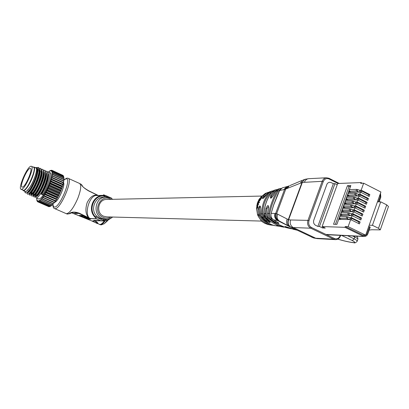 <?xml version="1.0" encoding="UTF-8"?>
<svg xmlns="http://www.w3.org/2000/svg" width="409" height="409" viewBox="0 0 409 409"><rect width="100%" height="100%" fill="white"/><g stroke="black" fill="none" stroke-linecap="round" stroke-linejoin="round"><path stroke-width="0.61" d="M106.902 199.449L106.345 199.459C97.935 199.495 95.68 213.166 103.6 216.203L106.81 216.877L261.786 221.08M88.252 217.854L89.965 218.534L96.401 218.749L94.239 216.387C87.843 208.943 93.221 195.65 102.69 195.354L96.764 195.548C89.632 194.546 83.559 214.556 89.965 218.534L79.31 213.616L73.835 212.276L69.223 213.626C71.641 211.683 75.154 211.611 79.765 213.411L88.646 217.741C85.619 214.352 85.118 209.326 87.148 202.665C90.19 196.765 93.702 194.311 97.679 195.297L88.819 191.018C84.53 188.539 81.964 186.31 81.12 184.336L79.637 183.498M99.014 220.819L94.658 220.727L95.297 221.044C97.981 222.731 98.595 223.539 97.138 223.467L95.389 222.614M81.519 184.674L81.12 184.336M112.741 217.041L110.629 218.345L107.797 219.183L106.33 219.285L102.306 218.426C92.224 214.577 95.036 197.179 105.732 197.061L103.349 197.128C94.643 197.266 90.159 209.97 96.703 216.095L99.888 218.35L103.728 219.204L103.303 220.39L95.517 216.949C87.874 209.827 93.845 195.062 103.952 195.926L107.531 197.102M111.437 217.925L107.725 220.211L103.421 220.993L100.629 220.671L96.524 218.861L90.164 218.646M100.931 220.748L93.952 220.477L102.674 220.962M88.712 190.788L98.329 195.497M97.587 195.159L98.303 195.497M110.185 197.624L105.691 195.589L102.771 195.349M93.738 220.41L94.356 220.778L93.738 220.41L100.629 220.671M90.629 219.188L82.265 215.507L79.336 215.431L87.638 219.086L90.629 219.188M79.765 213.411L73.62 213.503L71.549 212.757L91.867 220.967C97.899 223.881 98.947 223.922 95.011 221.09L94.356 220.778M95.297 221.044L91.856 220.967L99.842 224.485C101.043 224.485 102.541 223.314 104.341 220.967M97.679 195.297L88.569 190.717M104.259 197.102L103.952 195.926L102.69 195.354M96.703 216.095L95.517 216.949L94.239 216.387M87.076 218.534L89.98 218.902M87.741 218.825L87.638 219.086M80.072 215.451L81.156 215.926M82.955 215.809L81.115 216.024L86.795 218.524L87.531 218.549L84.034 217.01L88.835 218.59L83.124 216.08L81.115 216.024M105.65 195.574L103.661 194.848M103.472 195.318L103.702 194.745M107.322 196.325L107.04 196.197M106.81 196.095L107.081 196.085M106.299 195.86L106.013 195.732M105.783 195.63L106.059 195.62M107.782 196.53L108.063 196.663M107.552 196.427L107.823 196.422M109.546 197.327L109.827 197.46M109.315 197.225L109.586 197.22M108.804 196.995L108.518 196.867M108.288 196.765L108.564 196.755M111.325 198.329L111.437 198.053L111.064 198.186M110.614 197.874L110.062 197.506M111.049 197.92L110.681 197.705M276.182 190.487L274.204 192.01L271.612 196.095L271.121 197.567M267.813 193.314L263.892 196.739L263.115 198.253M258.488 203.263L258.401 204.633L257.716 205.574L257.067 205.599L256.924 205.006L257.563 204.981L258.028 204.377L257.951 203.754L257.215 203.769L257.348 203.299L258.488 203.263L257.486 205.466L256.832 205.492M258.038 203.856L257.215 203.769M259.301 202.041L259.516 202.419L259.214 202.69M258.979 202.578L257.583 202.567L257.747 202.112L258.887 202.077L258.723 202.527L257.583 202.567M260.671 199.357L260.681 199.889L259.955 199.924L259.792 200.65L258.933 201.489L258.028 201.402L259.454 200.39L259.5 199.832L258.769 199.853L258.999 199.439L260.671 199.357L260.446 199.776L259.72 199.812L259.557 200.538L258.703 201.376L258.028 201.402M259.567 199.94L258.769 199.853M261.356 197.031L259.792 198.963L259.337 198.943L261.658 196.652L260.824 198.861L261.356 197.031L259.337 198.943M261.908 196.765L261.576 198.232L260.824 198.861M256.796 207.455L257.532 214.623L258.713 214.326L258.294 209.035C259.577 204.981 260.4 204.914 260.758 208.83L260.686 213.968L261.765 213.82C261.714 205.298 264.398 198.104 269.812 192.24L268.703 192.475L265.523 196.069C262.506 199.285 261.688 199.352 263.074 196.254L266.688 192.961L265.661 193.278L261.07 196.887M259.608 198.876L256.883 206.637M257.174 206.136L257.522 207.297M257.721 206.233L257.956 207.225L257.425 208.288L256.555 208.268L257.031 206.07L257.256 207.649L257.563 206.356L257.721 207.118L257.195 208.176L256.555 208.268M280.369 189.26L278.013 191.264L277.077 190.88L275.773 191.115L273.34 195.548C270.743 199.009 269.863 199.065 270.702 195.712L273.314 191.565L272.092 191.795C267.322 197.951 264.613 205.221 263.969 213.61L265.139 213.534L265.952 208.467C267.788 204.638 268.662 204.582 268.59 208.314L267.476 213.432L268.708 213.401C270.41 205.328 273.202 197.823 277.077 190.88L279.526 188.667L281.193 188.375M281.361 188.375L278.105 189.081L275.707 191.233M288.652 226.141L277.604 220.563L273.452 219.827L277.793 222.378C279.909 223.994 278.948 223.866 274.909 222L270.83 219.311L269.485 219.025C275.323 223.524 281.617 226.56 288.355 228.14L288.376 228.14M271.566 218.697L270.83 219.311C269.004 217.864 268.299 215.891 268.708 213.401L269.725 213.575C269.378 215.737 269.991 217.445 271.566 218.697L277.599 222.368M268.59 208.314L267.476 213.432C267.149 215.748 267.818 217.614 269.485 219.025L269.398 218.953M283.938 227.189L283.82 227.164C277.639 225.921 271.995 223.007 266.898 218.416L265.574 218.074L269.158 221.182C271.136 223.186 270.211 223.038 266.382 220.742L263.028 217.322L261.734 216.877C265.441 221.847 270.093 224.802 275.697 225.737L277.512 226.029M263.882 216.842L263.028 217.322L261.765 213.82L262.788 213.805L263.882 216.842L267.133 220.175L269.158 221.53M260.758 208.83L260.64 213.958L261.668 216.785M272.067 191.79L270.635 192.751L269.812 192.24L271.244 191.218L272.941 190.839L269.858 191.693L268.672 192.486L269.623 191.811M289.449 228.396L286.106 227.307C283.826 226.177 284.792 226.305 288.999 227.69L293.56 229.367L296.893 230.114M288.999 227.69L297.144 230.231M279.449 226.264L277.604 226.044C275.124 225.364 276.044 225.507 280.364 226.484L283.82 227.164M267.685 217.859L266.898 218.416L265.456 216.238L265.139 213.534L266.162 213.626L266.561 216.279L268.452 218.534L274.132 222.614L279.439 225.103M275.073 190.037L273.953 190.338L272.046 191.816C267.215 198.038 264.505 205.303 263.917 213.616L264.301 216.054L265.492 217.987M269.822 224.884L272.067 225.195C266.612 224.331 262.348 221.223 259.275 215.875L257.701 215.078C260.328 220.732 264.372 223.999 269.822 224.884C266.504 224.168 264.24 223.237 263.023 222.102C262.051 222.046 260.247 219.689 257.609 215.032L257.624 214.889M260.201 215.517L259.275 215.875L258.713 214.326L259.715 214.168L260.201 215.517C262.527 219.694 265.753 222.491 269.879 223.902M256.591 208.288L257.486 214.459M283.861 189.633L286.673 186.678L282.307 187.879L279.664 190.41L273.708 204.919L271.136 213.38L275.661 213.467L284.546 189.479L279.608 190.528M290.559 219.97C289.649 223.355 290.554 225.875 293.258 227.547L315.717 238.217L333.718 239.204L310.722 228.196L293.258 227.547L290.651 227.087C287.951 225.431 287.169 222.936 288.299 219.618L290.559 219.97L307.951 220.379L322.185 181.325L302.328 182.445L284.546 189.479L287.062 186.591L286.673 186.678L287.379 186.484M274.204 192.01L273.314 191.565L275.359 189.904L276.683 189.592M272.016 191.898L273.953 190.343L277.179 189.577M290.651 227.087L279.306 221.039L277.604 220.563C274.991 218.953 274.137 216.576 275.042 213.426M287.169 188.636L289.199 185.86L288.171 186.218L285.717 189.178L276.653 213.656L288.299 219.618L301.934 182.542L304.593 179.449L305.799 179.116M291.934 228.8L288.355 228.14M287.154 219.137C285.973 222.077 286.504 224.429 288.744 226.197L313.355 237.818L317.486 238.641L335.252 239.628M311.546 237.072L313.008 237.706M279.567 221.197L279.306 221.039C277.108 219.306 276.586 217.005 277.731 214.137M278.135 220.666C275.492 219.035 274.669 216.637 275.661 213.467L276.653 213.656C275.528 216.852 276.269 219.265 278.872 220.896M265.886 193.155L265.39 193.396M290.978 227.189C288.299 225.533 287.512 223.033 288.626 219.694L302.558 181.806L303.657 180.211L305.221 179.26L303.146 179.975M300.426 183.079L302.476 180.262L289.874 185.579M287.829 186.33L288.851 185.993M267.409 193.554L266.688 192.961L268.084 192.332L268.478 192.67M314.086 238.089L313.355 237.818M313.739 237.977L317.231 238.626M291.954 228.805L290.569 228.672L290.937 228.437M282.266 187.895L279.603 190.436L277.425 195.159L273.626 204.94L271.136 213.38C270.559 216.146 271.331 218.294 273.452 219.827L273.365 219.771M260.502 206.663L259.746 207.051L259.296 208.488L259.715 214.168M268.57 208.391L268.529 206.289L266.944 208.636L265.952 208.467M270.635 192.751C265.313 198.472 262.701 205.492 262.788 213.805M278.013 191.264C274.148 198.135 271.387 205.574 269.725 213.575M267.307 219.705L266.382 220.742M260.502 206.657L260.758 208.861M259.291 209.065L258.294 209.035M280.364 226.484L276.377 225.599M277.875 225.891L277.604 226.044M271.612 196.095L270.702 195.712M275.661 221.172L274.909 222M285.17 226.53L288.923 227.66M286.586 226.867L286.106 227.307M263.892 196.739L263.074 196.254M259.27 202.716L258.994 202.312L259.275 202.02L259.035 202.608M256.959 207.675L256.99 206.565L256.959 207.675M257.113 206.755L256.775 207.015M257.01 207.128L257.067 207.67M22.853 190.073C23.635 190.967 25.102 189.873 27.255 186.806C32.193 179.822 36.263 166.228 33.216 167.102M33.165 167.077L33.911 167.02C36.294 167.434 32.142 180.415 27.454 187.056C25.593 189.725 24.213 190.931 23.308 190.666L22.802 190.052M24.826 191.335L26.064 191.617L29.387 188.074C34.673 180.63 38.85 166.166 35.348 167.664L36.605 167.562L37.25 168.825C37.168 174.377 34.801 181.115 30.138 189.024L26.825 192.91L25.251 192.797L25.113 192.409M35.445 167.624L35.711 167.516M25.205 191.499L25.251 191.519C26.161 191.785 27.546 190.589 29.407 187.92C34.105 181.289 38.241 168.309 35.839 167.889L33.967 167.046M38.543 198.932L38.599 198.958C39.663 199.275 41.237 197.971 43.334 195.047C48.62 187.757 53.088 173.36 50.287 172.833L48.942 172.225M47.766 172.261L48.87 172.194C51.917 172.859 47.679 187.353 42.659 194.75L40.777 193.917C45.501 185.926 47.889 178.958 47.945 173.012L46.82 171.269M35.563 194.582L35.455 195.645M35.501 196.867L36.099 197.859C37.045 198.135 38.518 196.78 40.506 193.8C45.517 186.386 49.775 171.887 46.749 171.238L45.634 171.31M44.693 170.308L45.803 172.025C45.747 177.956 43.354 184.934 38.62 192.966L35.399 196.739L34.182 197.015M34.08 196.954L33.589 195.543M33.584 195.195L33.742 193.554M33.344 195.732L33.962 196.918C34.903 197.189 36.365 195.834 38.354 192.849C43.349 185.425 47.628 170.921 44.622 170.277L43.502 170.359M42.562 169.346L43.661 171.034C43.599 176.949 41.202 183.943 36.462 192.015L33.231 195.809L32.045 196.08M31.457 194.224L31.616 192.619M31.35 192.506L31.191 194.459M31.212 194.771L31.82 195.977C32.751 196.248 34.208 194.883 36.191 191.893C41.181 184.459 45.476 169.95 42.49 169.316L41.365 169.408M29.075 193.81L29.678 195.037C30.598 195.303 32.05 193.938 34.029 190.937C39.003 183.488 43.323 168.973 40.358 168.35L41.514 170.037C41.452 175.942 39.049 182.951 34.3 191.059L31.058 194.878L29.898 195.134M29.796 195.073L29.325 193.61M26.933 192.838L27.531 194.096C28.441 194.357 29.888 192.982 31.861 189.981C36.83 182.521 41.166 168.002 38.221 167.388L39.361 169.045C39.3 174.934 36.887 181.954 32.132 190.103L28.886 193.943L27.751 194.193M39.1 171.064L37.342 170.272L37.832 169.776M40.358 168.35L39.228 168.452M36.912 167.854L38.385 167.47M38.221 167.388L36.754 167.67M43.374 197.404L43.165 197.695L42.582 197.45L43.185 196.611L43.374 197.404L54.31 202.225L54.975 201.811L54.366 202.644L54.31 202.225M48.773 171.76L48.211 172.138M49.663 171.018L48.574 171.785M50.471 170.548L51.324 170.251L50.164 171.023L50.639 170.481M50.184 170.65L49.443 171.391L49.417 171.085M51.917 170.302L51.089 170.492L51.917 170.302L62.715 175.267M63.155 175.517L52.301 170.553L63.155 175.517L63.329 175.936M52.383 170.64L51.82 170.967L51.59 170.711L52.301 170.553M63.507 176.136L52.664 171.11L63.507 176.136L63.732 176.795M52.715 171.253L52.117 171.616L51.963 171.207L52.664 171.11M63.722 177.025L63.947 177.792L63.722 177.025L52.909 172.133L52.28 172.521L52.204 171.964L52.884 171.944L63.692 176.831M63.794 178.166L63.988 178.948L63.794 178.166L52.955 173.268L52.296 173.672L52.301 172.976L52.96 173.027L63.794 177.92M63.717 179.541L63.881 180.328L63.717 179.541L52.858 174.643L52.173 175.047L52.26 174.224L52.889 174.357L63.743 179.254M52.889 174.357L52.858 174.643M63.492 181.121L63.548 180.798L63.799 180.962L63.635 181.903L63.492 181.121L52.613 176.223L51.907 176.622L52.076 175.681L63.548 180.798M52.674 175.896L52.613 176.223M63.124 182.884L63.492 182.613L63.257 183.646L63.124 182.884L52.229 177.987L51.503 178.37L51.754 177.332L63.206 182.526M52.316 177.629L52.229 177.987M62.618 184.796L63.052 184.423L62.741 185.533L62.618 184.796L51.708 179.904L50.977 180.251L51.299 179.142L62.73 184.413M51.82 179.515L51.708 179.904M61.989 186.826L62.49 186.356L62.102 187.521L61.989 186.826L51.064 181.933L50.322 182.245L50.716 181.075L62.122 186.422M51.197 181.53L51.064 181.933M61.238 188.932L61.805 188.375L61.355 189.577L61.238 188.932L50.302 184.04L49.566 184.306L50.016 183.104L50.46 183.626L61.391 188.513M50.46 183.626L50.302 184.04M60.384 191.069L61.013 190.446L60.512 191.657L60.384 191.069L49.443 186.192L48.712 186.397L49.218 185.18L49.617 185.768L60.558 190.65M49.617 185.768L49.443 186.192M59.448 193.212L60.128 192.532L59.581 193.733L59.448 193.212L48.497 188.339L47.776 188.483L48.328 187.276L48.686 187.92L59.637 192.792M48.686 187.92L48.497 188.339M58.436 195.308L59.172 194.587L58.589 195.758L58.436 195.308L47.485 190.446L46.784 190.517L47.367 189.341L47.689 190.037L58.64 194.904M47.689 190.037L47.485 190.446M57.378 197.322L58.16 196.581L57.557 197.695L57.378 197.322L46.427 192.47L45.747 192.465L46.355 191.346L46.636 192.082L57.587 196.933M46.636 192.082L46.427 192.47M56.289 199.219L57.112 198.472L56.493 199.51L44.688 194.295L45.307 193.247L45.552 194.014L56.503 198.856M45.552 194.014L45.338 194.377M55.189 200.957L56.043 200.226L55.419 201.172L43.625 195.967L44.244 195.016L44.458 195.799L55.404 200.63M44.458 195.799L44.244 196.131M43.165 197.695L54.1 202.511M53.037 203.851L53.932 203.196L53.037 203.851L42.117 199.05L41.57 198.723L42.153 198.012L42.316 198.8L53.242 203.605M52.03 204.955L52.93 204.362L52.03 204.955L40.614 199.761L41.161 199.188L41.309 199.965L52.219 204.756M51.084 205.799L51.984 205.282L51.084 205.799L40.194 201.018L39.729 200.548L40.23 200.124L40.368 200.875L51.263 205.655M39.351 201.606L38.932 201.064L39.382 200.793L39.351 201.606L50.23 206.371L51.115 205.942L50.343 206.325M39.509 201.509L50.389 206.279M38.615 201.908L38.231 201.31L38.625 201.197L38.615 201.908L49.469 206.663L50.23 206.376M38.753 201.872L49.612 206.627M37.577 201.739L37.188 200.967L37.577 201.739L37.986 201.913L37.648 201.274L37.976 201.325L37.991 201.928L48.824 206.673L49.279 206.581M38.103 201.944L48.942 206.693M37.188 201.248L36.861 200.39L37.342 201.32M36.738 198.14L36.871 200.349M36.759 200.073L37.02 199.832L36.861 200.39M37.035 200.758L37.316 200.441L37.188 200.967M37.444 201.177L37.735 200.793L37.648 201.274M37.976 201.325L38.282 200.885L38.231 201.31M38.625 201.197L38.937 200.701L38.932 201.064M39.382 200.793L39.693 200.252L39.729 200.548M40.23 200.124L40.614 199.761M41.161 199.188L41.57 198.723M42.153 198.012L42.582 197.45M43.185 196.611L43.625 195.967M44.244 195.016L44.688 194.295M45.307 193.247L45.747 192.465M46.355 191.346L46.784 190.517M47.367 189.341L47.776 188.483M48.328 187.276L48.712 186.397M49.218 185.18L49.566 184.306M50.016 183.104L50.322 182.245M50.716 181.075L50.977 180.251M51.299 179.142L51.503 178.37M51.754 177.332L51.907 176.622M52.076 175.681L52.173 175.047M52.26 174.224L52.296 173.672M52.301 172.976L52.28 172.521M52.204 171.964L51.943 172.184L52.117 171.616M51.963 171.207L51.682 171.504L51.82 170.967M51.59 170.711L51.294 171.074L51.396 170.589M51.089 170.492L50.782 170.916L50.844 170.481M63.83 179.352L63.988 178.948M63.651 180.865L63.881 180.328M51.621 177.23L63.354 182.506L63.635 181.903M51.202 178.958L62.955 184.234L63.257 183.646M50.665 180.814L62.429 186.09L62.741 185.533M62.429 186.09L62.49 186.356M50.005 182.767L61.785 188.033L62.102 187.521M61.785 188.033L61.805 188.375M49.249 184.776L61.038 190.042L61.355 189.577M61.038 190.042L61.013 190.446M48.4 186.811L60.2 192.066L60.512 191.657M60.2 192.066L60.128 192.532M47.485 188.825L59.285 194.071L59.581 193.733M59.285 194.071L59.172 194.587M46.508 190.788L58.308 196.023L58.589 195.758M58.308 196.023L58.16 196.581M45.496 192.659L57.296 197.884L57.557 197.695M57.296 197.884L57.112 198.472M44.463 194.403L56.493 199.51M56.258 199.618L56.043 200.226M43.436 195.993L55.419 201.172M55.225 201.192L54.975 201.811M42.424 197.394L54.366 202.644M54.203 202.583L53.932 203.196M53.165 203.871L52.93 204.362M52.163 204.945L51.984 205.282M24.796 191.535L24.898 191.816L26.064 191.617M25.527 191.698L25.189 191.647M37.132 168.324C41.048 169.847 30.256 194.536 27.383 192.613L27.28 192.567M37.311 169.807L38.901 169.168M39.402 169.377C42.971 171.524 32.352 195.482 29.53 193.554L29.438 193.508M28.983 191.841L29.008 191.468M41.549 170.354C45.118 172.567 34.52 196.432 31.672 194.5L31.672 194.5M31.396 194.275L31.115 192.818M41.723 171.601L42.071 171.386M43.697 171.325C47.255 173.605 36.682 197.383 33.814 195.441L33.742 195.41M33.543 195.231L33.298 194.592M33.247 193.789L33.267 193.345M45.839 172.296C49.392 174.643 38.845 198.334 35.951 196.381L35.895 196.356M34.877 195.159L35.68 196.187L35.373 194.761M47.976 173.263C50.195 174.781 46.37 187.23 42.086 193.615L41.549 193.38L40.777 193.917M37.311 169.669C38.093 174.612 31.079 190.405 27.792 192.143L27.643 192.23M37.664 169.045L38.62 168.989L39.146 169.49M39.428 170.277L39.433 170.425C40.445 175.108 33.349 191.284 29.964 193.079L29.76 193.201M28.451 191.601L28.466 191.33M38.543 170.814L39.152 170.354M40.757 169.95L41.299 170.471M41.575 171.361L41.58 171.417C42.592 176.126 35.537 192.194 32.132 194.014L31.938 194.132M31.14 194.265L30.598 192.25M43.722 172.301L43.727 172.404C44.729 177.143 37.725 193.104 34.3 194.95L33.881 195.287M32.746 194.203L32.715 193.549M45.864 173.309L45.869 173.39C46.866 178.155 39.908 194.009 36.462 195.885L36.058 196.213M48.006 174.316L48.011 174.382C47.965 179.807 45.813 186.136 41.549 193.38M42.659 194.75L42.086 193.615M54.632 202.286C58.129 202.015 65.823 184.551 63.415 182.378M54.719 202.164C58.088 201.775 65.435 185.415 63.482 182.67M23.195 190.226L23.558 190.287C27.193 190.681 37.071 167.869 33.548 167.25L31.452 166.305M31.007 166.243C27.275 166.269 17.664 188.559 21.079 189.295L21.396 189.336C25 189.72 34.893 166.892 31.401 166.284L31.007 166.243M22.316 187.128C25.246 187.404 33.226 168.973 30.404 168.472L30.092 168.442C27.086 168.426 19.284 186.509 22.055 187.092L22.316 187.128M350.758 192.332L348.79 191.34L349.68 189.587L356.653 189.377L356.106 190.906L359.363 192.118M356.653 189.377L357.691 189.587L357.144 191.121M357.691 189.587L357.369 191.11M357.916 189.582L360.073 190.671L359.557 192.112M348.79 191.34L356.106 190.906M349.552 189.827L349.01 191.335M349.68 189.587L349.138 191.095M349.378 196.177L347.41 195.19L348.299 193.437L355.257 193.278L354.71 194.807L357.972 196.023M355.257 193.278L356.295 193.493L355.748 195.021M356.295 193.493L355.968 195.016M356.52 193.488L358.678 194.572L358.161 196.023M347.41 195.19L354.71 194.807M348.166 193.677L347.624 195.185M348.299 193.437L347.752 194.95M348.018 200.042L346.024 199.045L346.914 197.296L353.857 197.184L353.31 198.718L356.582 199.94M353.857 197.184L354.9 197.399L354.347 198.932M354.9 197.399L354.572 198.927M355.119 197.394L357.282 198.477L356.76 199.935M346.024 199.045L353.31 198.718M346.786 197.532L346.239 199.045M346.914 197.296L346.367 198.815M346.638 203.902L344.639 202.91L345.523 201.162L352.461 201.09L351.909 202.629L355.191 203.856M352.461 201.09L353.499 201.31L352.947 202.849M353.499 201.31L353.171 202.844M353.719 201.31L355.886 202.394L355.36 203.856M344.639 202.91L351.909 202.629M345.395 201.392L344.853 202.905M345.523 201.162L344.976 202.68M345.257 207.772L343.248 206.775L344.133 205.032L351.06 205.006L350.508 206.545L353.8 207.777M351.06 205.006L352.098 205.231L351.546 206.77M352.098 205.231L351.766 206.77M352.318 205.231L354.485 206.31L353.959 207.777M343.248 206.775L350.508 206.545M344.01 205.257L343.463 206.775M344.133 205.032L343.586 206.55M343.882 211.642L341.858 210.645L342.742 208.907L349.654 208.927L349.102 210.466L352.405 211.704M349.654 208.927L350.692 209.152L350.14 210.691M350.692 209.152L350.36 210.696M350.912 209.152L353.085 210.231L352.558 211.709M341.858 210.645L349.102 210.466M342.619 209.127L342.072 210.645M342.742 208.907L342.195 210.43M342.497 215.517L340.467 214.52L341.346 212.787L348.248 212.854L347.696 214.393L351.009 215.64M348.248 212.854L349.286 213.084L348.734 214.623M349.286 213.084L348.954 214.628M349.506 213.084L351.679 214.158L351.152 215.64M340.467 214.52L347.696 214.393M341.229 213.002L340.682 214.526M341.346 212.787L340.799 214.311M341.116 219.403L339.071 218.406L339.951 216.673L346.842 216.785L346.29 218.329L349.613 219.577M346.842 216.785L347.88 217.015L347.328 218.559M347.88 217.015L347.548 218.564M348.1 217.021L350.278 218.089L349.741 219.582M339.071 218.406L346.29 218.329M339.833 216.882L339.286 218.406M339.951 216.673L339.404 218.202M339.434 218.58L339.158 219.362L350.661 219.597L348.141 226.652L345.232 226.56L344.956 227.332L322.113 226.56L337.681 183.508L360.963 182.562L360.692 183.324L363.657 183.212L361.167 190.175L359.194 190.231M322.113 226.56L325.237 228.064L322.558 227.966L322.926 226.949M350.845 185.558L347.435 185.681L333.55 224.265L336.904 224.367L350.845 185.558M349.337 217.629L351.351 217.665L352.067 215.655L360.83 219.97L361.515 218.043L352.757 213.723L353.478 211.714L362.226 216.044L362.906 214.122L354.163 209.786L354.879 207.777L363.616 212.123L364.301 210.2L355.569 205.85L356.285 203.851L365.012 208.201L365.692 206.284L356.97 201.923L357.686 199.924L366.403 204.29L367.083 202.373L358.371 198.002L359.087 196.003L367.788 200.384L368.468 198.472L359.772 194.086L360.482 192.092L369.174 196.484L369.854 194.572L361.167 190.175M340.83 214.699L340.544 215.492L352.067 215.655M350.753 213.702L352.757 213.723M342.221 210.824L341.934 211.627L353.478 211.714M352.164 209.776L354.163 209.786M343.611 206.954L343.32 207.767L354.879 207.777M353.575 205.855L355.569 205.85M345.002 203.089L344.705 203.912L356.285 203.851M354.986 201.944L356.97 201.923M346.387 199.229L346.086 200.062L357.686 199.924M356.392 198.033L358.371 198.002M347.773 195.374L347.466 196.218L359.087 196.003M357.793 194.127L359.772 194.086M349.153 191.524L348.846 192.378L360.482 192.092M348.141 226.652L365.656 235.185L380.922 192.015L363.657 183.212M350.661 219.597L359.429 223.907L360.114 221.975L351.351 217.665M345.232 226.56L362.686 235.052L365.656 235.185M325.963 234.449L365.099 236.468L366.73 235.625L367.803 233.953L370.222 227.107L368.765 226.392M379.143 201.857L380.81 197.133L380.488 193.237M363.494 235.446L365.232 235.594L366.801 234.372L369.578 226.791L366.801 234.372L365.232 235.594L362.686 235.052L363.494 235.446M363.223 236.213L344.956 227.332M337.231 184.756L334.966 183.615L333.35 183.682L331.152 182.578L329.547 182.261L328.279 182.665L327.082 183.84L313.79 220.124C313.171 222.455 313.79 224.193 315.636 225.344L317.865 226.417L333.35 183.682M322.558 227.966L319.449 226.468L334.966 183.615M319.449 226.468L317.865 226.417M380.176 196.811L380.15 194.193L380.176 196.811L378.391 201.862L380.176 196.811M362.333 183.263L360.963 182.562M369.169 230.093L371.725 229.751L380.278 229.868L378.499 228.299L372.435 225.308L380.718 201.841L377.435 201.867M372.435 225.308L369.179 225.216M380.344 229.689L388.478 206.535L386.74 204.883L380.718 201.841M354.358 206.668L356.029 206.668L363.11 210.195L364.301 210.2M362.604 211.617L363.11 210.195M355.518 208.094L356.029 206.668M352.957 210.579L354.629 210.589L361.72 214.106L362.906 214.122M361.208 215.543L361.72 214.106M354.112 212.031L354.629 210.589M351.561 214.5L353.223 214.52L360.329 218.023L361.515 218.043M359.813 219.469L360.329 218.023M352.706 215.967L353.223 214.52M350.155 218.421L351.822 218.452L358.933 221.949L360.114 221.975M358.412 223.406L358.933 221.949M351.3 219.914L351.822 218.452M355.753 202.762L357.425 202.752L364.501 206.284L365.692 206.284M364 207.7L364.501 206.284M356.919 204.168L357.425 202.752M357.144 198.861L358.821 198.84L365.886 202.383L367.083 202.373M365.39 203.784L365.886 202.383M358.32 200.241L358.821 198.84M358.54 194.965L360.217 194.935L367.272 198.488L368.468 198.472M366.781 199.878L367.272 198.488M359.721 196.325L360.217 194.935M359.925 191.075L361.607 191.029L368.657 194.597L369.854 194.572M368.166 195.972L368.657 194.597M361.116 192.409L361.607 191.029M350.528 186.438L349.03 186.489L335.431 224.321M349.03 186.489L347.435 185.681M67.173 214.06L69.223 213.626M99.361 224.367L100.384 224.72C101.652 224.72 103.232 223.442 105.128 220.886M66.043 213.585L66.585 213.708C69.939 212.849 73.676 207.731 77.802 198.36C80.967 189.986 81.549 185.016 79.55 183.457L68.191 178.319M99.903 224.602L101.187 224.899L104.372 223.672L107.296 220.369M111.11 199.357L110.466 199.035C99.571 193.554 91.815 212.813 103.15 217.322C105.834 218.437 108.467 218.329 111.054 216.995M52.991 204.229L53.349 206.361L54.438 207.097C59.832 207.818 72.204 177.48 66.013 178.81L63.922 179.97M63.937 179.781L66.897 178.109L68.104 178.278C73.38 179.352 60.425 209.536 55.046 208.656L54.586 208.57C53.497 208.355 52.925 206.974 52.858 204.434M109.08 218.912L103.303 220.39L104.566 220.947M112.797 199.321L110.558 197.941L105.732 197.061L110.507 197.93M105.292 222.849L108.16 220.032M73.62 213.503L91.856 220.967M88.819 191.018L88.641 190.737C80.813 186.156 82.971 185.921 81.529 184.684M329.056 178.344L339.168 183.447M338.033 183.493L329.035 178.958C326.464 177.997 324.531 178.886 323.238 181.622L309.005 220.696C308.202 223.723 308.999 225.983 311.407 227.476L334.409 238.493C336.97 239.383 338.882 238.452 340.155 235.696L340.273 235.364M347.624 235.717L354.107 238.846L354.746 237.036L352.502 235.947M323.238 181.622L322.185 181.325C323.033 179.234 324.444 178.053 326.423 177.782L328.969 178.268L329.035 178.958M304.465 182.128C305.293 180.103 306.668 178.958 308.601 178.692L308.964 178.672M340.155 235.696L340.339 235.973C339.373 238.34 337.768 239.562 335.528 239.643L333.718 239.204L334.409 238.493M311.407 227.476L310.722 228.196C307.946 226.479 307.021 223.871 307.951 220.379L309.005 220.696M266.944 208.636L266.162 213.626M270.058 221.929L265.528 218.053L263.963 213.626M275.697 225.737C271.019 225.313 266.351 222.353 261.694 216.857L260.681 213.943M284.669 227.118L276.786 223.789L269.444 219.004C267.783 217.603 267.108 215.748 267.42 213.442L267.466 213.483M278.739 222.961L273.411 219.812C271.341 218.697 270.559 216.555 271.075 213.396L271.116 213.457M293.78 229.439L293.524 229.357M268.626 192.542L263.243 198.37M337.783 239.117C343.892 240.937 349.066 242.092 353.315 242.583C355.421 242.69 355.104 242.026 352.364 240.599L341.643 235.431M357.231 241.095L357.783 239.546C358.136 239.055 357.123 238.217 354.746 237.036L354.92 236.065M352.364 240.599L354.107 238.846C356.484 240.027 357.497 240.86 357.144 241.346C355.707 242.777 354.583 243.237 353.77 242.716L353.315 242.583M378.499 228.299L386.74 204.883M265.717 221.182L264.848 221.162M265.538 195.983L264.546 196.008M261.745 196.064L106.345 199.459M70.087 213.595L67.229 214.081L54.586 208.57M80.752 184.03L81.401 184.536M105.716 219.265L103.937 219.209M110.093 197.578L105.737 195.609M107.276 221.08L108.196 220.022M103.62 194.766L103.395 195.318M269.153 192.102L265.318 193.426L260.83 197.051M259.413 198.978L259.137 199.428M258.866 199.904L258.33 200.962M258.115 201.443L257.839 202.112M257.66 202.603L257.43 203.299M257.281 203.8L256.99 205.001M256.888 205.517L256.755 206.34M256.637 207.45L256.617 207.757M305.221 179.26L308.601 178.692L326.423 177.782L328.969 178.268M272.067 225.195L273.708 225.333M277.65 226.054L279.459 226.269M280.354 226.479L281.648 226.75M271.351 197.941L273.268 195.574L275.717 191.141L278.079 189.091M356.127 236.121C357.435 236.668 358.018 237.726 357.87 239.291M353.77 242.716C349.317 242.2 343.974 241.008 337.742 239.137M340.477 235.927L340.671 235.385M340.467 235.952C339.47 238.345 337.824 239.577 335.528 239.643M339.225 183.442L328.989 178.283M25.251 191.519L23.308 190.666M41.253 172.036L40.031 171.483M38.599 198.958L36.099 197.859M34.228 197.036L33.962 196.918M32.091 196.095L31.82 195.977M29.944 195.154L29.678 195.037M27.797 194.214L27.531 194.096M36.948 200.604L37.163 201.208M36.856 194.929L35.716 194.428M33.564 193.477L32.812 193.145M32.541 193.028L31.406 192.527M24.898 191.816L25.251 192.797M26.979 193.201L26.958 192.823M29.116 194.122L29.095 193.794M31.248 195.037L31.232 194.756M31.212 194.439L31.171 193.672M27.792 192.143L27.459 192.404M29.964 193.079L29.514 193.442M32.132 194.014L31.697 194.367M23.241 190.241L21.079 189.295M364.312 236.509L326.5 234.71"/></g></svg>
